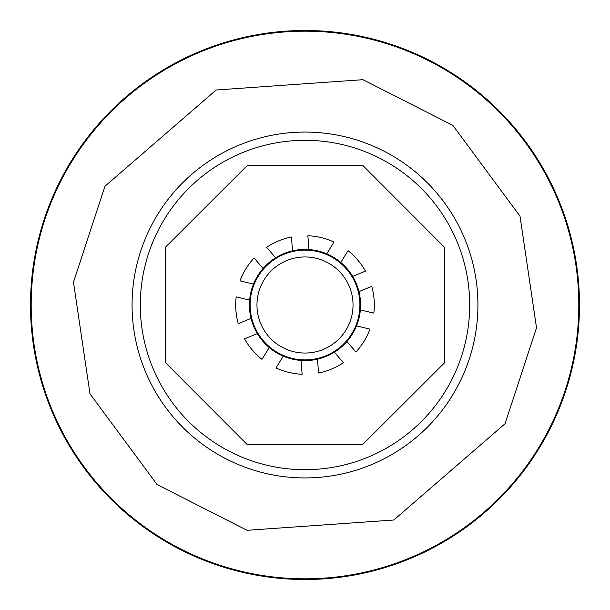 <?xml version="1.0" encoding="UTF-8"?>
<svg xmlns="http://www.w3.org/2000/svg" width="610" height="610" viewBox="0 0 610 610"><rect width="100%" height="100%" fill="white"/><g stroke="black" fill="none" stroke-linecap="round" stroke-linejoin="round"><path stroke-width="0.91" d="M256.962 305A48.037 48.037 0 0 0 305 353.037A48.037 48.037 0 0 0 353.037 305A48.037 48.037 0 0 0 305 256.962A48.037 48.037 0 0 0 256.962 305M359.9 305A54.9 54.9 0 0 1 305 359.9A54.9 54.9 0 0 1 250.1 305A54.9 54.9 0 0 1 305 250.1A54.9 54.9 0 0 1 359.9 305M409.554 558.066A273.814 273.814 0 0 1 51.934 409.554A273.814 273.814 0 0 1 200.446 51.934A273.814 273.814 0 0 1 558.066 200.446A273.814 273.814 0 0 1 409.554 558.066A273.814 273.814 0 0 0 558.066 200.446A273.814 273.814 0 0 0 200.446 51.934M371.032 464.828A172.935 172.935 0 0 1 145.172 371.032A172.935 172.935 0 0 1 238.967 145.172A172.935 172.935 0 0 1 464.828 238.967A172.935 172.935 0 0 1 371.032 464.828M247.347 165.462L165.569 247.096L165.462 362.653L247.096 444.431L362.653 444.537L444.431 362.904L444.537 247.347L362.904 165.569L247.347 165.462M242.109 152.782A164.7 164.7 0 0 0 152.782 367.891A164.7 164.7 0 0 0 367.891 457.218A164.7 164.7 0 0 0 457.218 242.109A164.7 164.7 0 0 0 242.109 152.782A164.7 164.7 0 0 1 457.218 242.109A164.7 164.7 0 0 1 367.891 457.218M275.606 257.824L266.616 247.286A69.311 69.311 0 0 1 291.45 237.023L292.525 250.832A55.586 55.586 0 0 1 308.95 249.551L307.875 235.75A69.311 69.311 0 0 1 333.99 242.048L326.746 253.844A55.586 55.586 0 0 1 358.954 291.618L371.749 286.334A69.311 69.311 0 0 1 373.831 313.121L360.373 309.872A55.586 55.586 0 0 1 356.514 325.885L369.973 329.133A69.311 69.311 0 0 1 355.912 352.031L346.93 341.493A55.586 55.586 0 0 1 334.394 352.176L343.384 362.714A69.311 69.311 0 0 1 318.55 372.977L317.474 359.168A55.586 55.586 0 0 1 275.606 257.824A55.586 55.586 0 0 1 292.525 250.832M317.474 359.168A55.586 55.586 0 0 0 334.394 352.176M283.253 356.156L276.01 367.952A69.311 69.311 0 0 0 302.125 374.25L301.05 360.449M257.336 333.601L244.541 338.893A69.311 69.311 0 0 0 261.972 359.336L269.216 347.54M249.627 300.128L236.169 296.879A69.311 69.311 0 0 0 238.251 323.666L251.046 318.382M263.07 268.507L254.088 257.969A69.311 69.311 0 0 0 240.027 280.867L253.485 284.115M352.664 276.399L365.459 271.107A69.311 69.311 0 0 0 348.028 250.664L340.784 262.46M326.746 253.844A55.586 55.586 0 0 0 308.95 249.551M346.93 341.493A55.586 55.586 0 0 0 356.514 325.885M360.373 309.872A55.586 55.586 0 0 0 358.954 291.618M30.5 305A274.5 274.5 0 0 0 305 579.5A274.5 274.5 0 0 0 579.5 305A274.5 274.5 0 0 0 305 30.5A274.5 274.5 0 0 0 30.5 305M306.586 249.437L306.571 250.123M303.429 250.123L303.414 249.437M393.831 520.01L247.058 530.311L157.09 484.561L89.99 393.831L73.482 282.201L104.928 186.294L216.169 89.99L362.942 79.689L452.91 125.439L520.01 216.169L536.518 327.799L505.072 423.706L393.831 520.01"/></g></svg>
